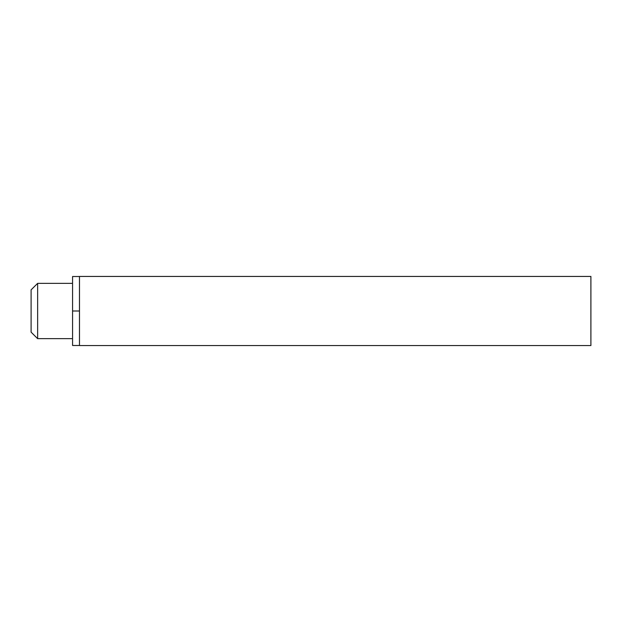 <?xml version="1.0" encoding="UTF-8"?>
<svg xmlns="http://www.w3.org/2000/svg" width="622" height="622" viewBox="0 0 622 622"><rect width="100%" height="100%" fill="white"/><g stroke="black" fill="none" stroke-linecap="round" stroke-linejoin="round"><path stroke-width="0.93" d="M37.647 338.648L37.647 283.352L31.1 289.836L31.1 332.164L37.647 338.648L72.564 338.648M79.476 345.49L72.564 345.49L72.564 276.51L79.476 276.51M72.564 311L79.476 311M79.476 345.552L590.9 345.552L590.9 276.448L79.476 276.448L79.476 345.552M37.647 283.352L72.564 283.352"/></g></svg>
